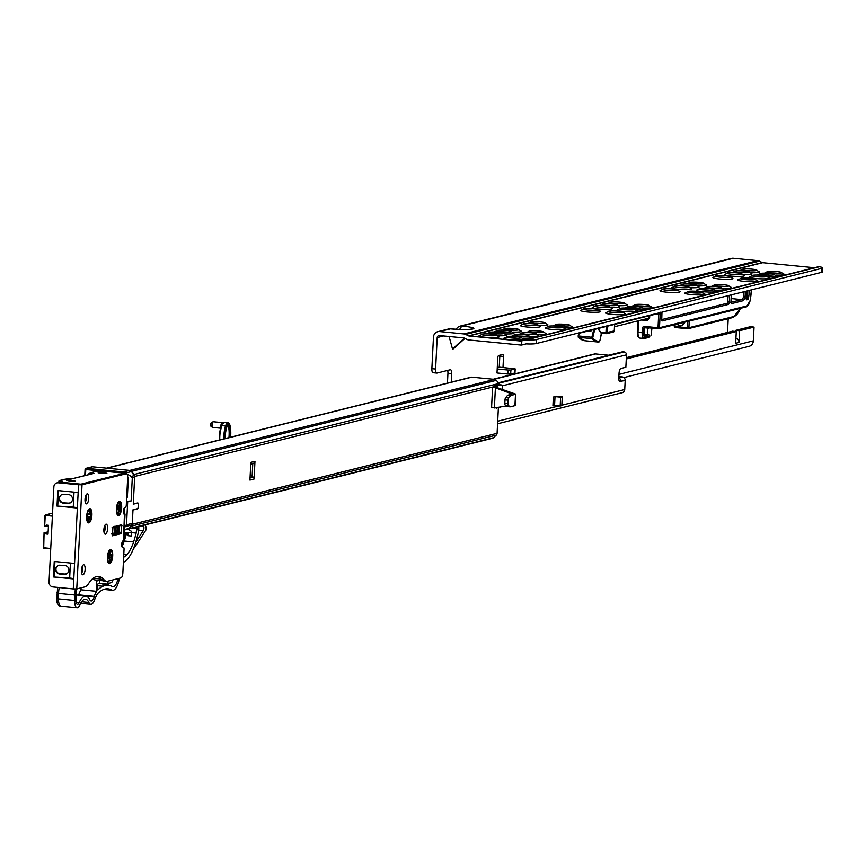 <?xml version="1.0" encoding="UTF-8"?>
<svg xmlns="http://www.w3.org/2000/svg" width="866" height="866" viewBox="0 0 866 866"><rect width="100%" height="100%" fill="white"/><g stroke="black" fill="none" stroke-linecap="round" stroke-linejoin="round"><path stroke-width="1.3" d="M644.012 329.102A3.356 1.212 -84.4 0 1 644.845 327.77L645.354 327.478M648.721 334.785L648.244 334.731A3.356 1.212 -84.4 0 1 647.335 331.7A3.356 1.212 -84.4 0 1 648.58 328.138L649.089 327.846M752.186 269.174A7.469 0.888 2.9 0 0 743.483 269.034A7.469 0.888 2.9 0 0 741.978 269.521A7.469 0.888 2.9 0 0 746.665 270.549A7.469 0.888 2.9 0 0 756.873 270.279A7.469 0.888 2.9 0 0 755.423 269.64A7.469 0.888 2.9 0 0 752.186 269.174M746.351 270.528A6.928 0.823 -177.1 0 1 751.904 270.777A6.928 0.823 -177.1 0 1 752.413 270.831M750.93 272.682A10.056 1.202 2.9 0 0 759.352 271.805L755.423 269.64M777.062 271.599A7.469 0.888 2.9 0 0 768.369 271.459A7.469 0.888 2.9 0 0 766.854 271.946A7.469 0.888 2.9 0 0 771.552 272.985A7.469 0.888 2.9 0 0 781.749 272.703A7.469 0.888 2.9 0 0 780.298 272.065A7.469 0.888 2.9 0 0 777.062 271.599M771.238 272.952A6.928 0.823 -177.1 0 1 776.791 273.201A6.928 0.823 -177.1 0 1 777.289 273.255M775.817 275.107A10.056 1.202 2.9 0 0 784.228 274.23L780.298 272.065M744.749 271.036A7.469 0.888 2.9 0 0 736.046 270.885A7.469 0.888 2.9 0 0 734.53 271.383A7.469 0.888 2.9 0 0 739.228 272.411A7.469 0.888 2.9 0 0 749.436 272.13A7.469 0.888 2.9 0 0 747.986 271.491A7.469 0.888 2.9 0 0 744.749 271.036M738.915 272.379A6.928 0.823 -177.1 0 1 744.468 272.628A6.928 0.823 -177.1 0 1 744.977 272.682M743.493 274.533A10.056 1.202 2.9 0 0 751.915 273.667L747.986 271.491M769.625 273.461A7.469 0.888 2.9 0 0 760.933 273.31A7.469 0.888 2.9 0 0 759.417 273.808A7.469 0.888 2.9 0 0 764.104 274.836A7.469 0.888 2.9 0 0 774.312 274.565A7.469 0.888 2.9 0 0 772.862 273.916A7.469 0.888 2.9 0 0 769.625 273.461M763.801 274.803A6.928 0.823 -177.1 0 1 769.354 275.063A6.928 0.823 -177.1 0 1 769.852 275.107M768.38 276.958A10.056 1.202 2.9 0 0 776.791 276.092L772.862 273.916M737.312 272.887A7.469 0.888 2.9 0 0 728.609 272.747A7.469 0.888 2.9 0 0 727.094 273.234A7.469 0.888 2.9 0 0 731.792 274.262A7.469 0.888 2.9 0 0 742 273.992A7.469 0.888 2.9 0 0 740.549 273.342A7.469 0.888 2.9 0 0 737.312 272.887M731.478 274.23A6.928 0.823 -177.1 0 1 737.031 274.49A6.928 0.823 -177.1 0 1 737.54 274.544M728.609 272.747L724.485 274.5A10.056 1.202 2.9 0 0 730.752 276.059A10.056 1.202 2.9 0 0 744.479 275.518L740.549 273.342M762.188 275.312A7.469 0.888 2.9 0 0 753.496 275.171A7.469 0.888 2.9 0 0 751.98 275.659A7.469 0.888 2.9 0 0 756.668 276.687A7.469 0.888 2.9 0 0 766.875 276.416A7.469 0.888 2.9 0 0 765.425 275.778A7.469 0.888 2.9 0 0 762.188 275.312M756.364 276.655A6.928 0.823 -177.1 0 1 761.918 276.914A6.928 0.823 -177.1 0 1 762.416 276.968M753.496 275.171L749.361 276.925A10.056 1.202 2.9 0 0 755.639 278.484A10.056 1.202 2.9 0 0 769.354 277.943L765.425 275.778M725.74 275.778A7.469 0.888 2.9 0 0 717.037 275.626A7.469 0.888 2.9 0 0 715.533 276.124A7.469 0.888 2.9 0 0 720.22 277.152A7.469 0.888 2.9 0 0 730.428 276.871A7.469 0.888 2.9 0 0 728.977 276.232A7.469 0.888 2.9 0 0 725.74 275.778M719.906 277.12A6.928 0.823 -177.1 0 1 725.459 277.38A6.928 0.823 -177.1 0 1 725.968 277.423M717.037 275.626L712.913 277.391A10.056 1.202 2.9 0 0 719.181 278.939A10.056 1.202 2.9 0 0 732.907 278.408L728.977 276.232M750.627 278.202A7.469 0.888 2.9 0 0 741.924 278.051A7.469 0.888 2.9 0 0 740.408 278.549A7.469 0.888 2.9 0 0 745.106 279.577A7.469 0.888 2.9 0 0 755.314 279.307A7.469 0.888 2.9 0 0 753.853 278.657A7.469 0.888 2.9 0 0 750.627 278.202M744.792 279.545A6.928 0.823 -177.1 0 1 750.346 279.805A6.928 0.823 -177.1 0 1 750.854 279.848M741.924 278.051L737.789 279.815A10.056 1.202 2.9 0 0 744.067 281.363A10.056 1.202 2.9 0 0 757.782 280.833L753.853 278.657M699.295 282.37A7.469 0.888 2.9 0 0 690.592 282.229A7.469 0.888 2.9 0 0 689.087 282.717A7.469 0.888 2.9 0 0 693.774 283.745A7.469 0.888 2.9 0 0 703.982 283.474A7.469 0.888 2.9 0 0 702.532 282.825A7.469 0.888 2.9 0 0 699.295 282.37M693.471 283.712A6.928 0.823 -177.1 0 1 699.024 283.972A6.928 0.823 -177.1 0 1 699.522 284.026M698.039 285.877A10.056 1.202 2.9 0 0 706.461 285.001L702.532 282.825M724.182 284.795A7.469 0.888 2.9 0 0 715.478 284.654A7.469 0.888 2.9 0 0 713.974 285.141A7.469 0.888 2.9 0 0 718.661 286.17A7.469 0.888 2.9 0 0 728.869 285.899A7.469 0.888 2.9 0 0 727.418 285.26A7.469 0.888 2.9 0 0 724.182 284.795M718.347 286.148A6.928 0.823 -177.1 0 1 723.9 286.397A6.928 0.823 -177.1 0 1 724.409 286.451M722.926 288.302A10.056 1.202 2.9 0 0 731.348 287.425L727.418 285.26M691.858 284.221A7.469 0.888 2.9 0 0 683.155 284.08A7.469 0.888 2.9 0 0 681.65 284.578A7.469 0.888 2.9 0 0 686.337 285.607A7.469 0.888 2.9 0 0 696.545 285.325A7.469 0.888 2.9 0 0 695.095 284.687A7.469 0.888 2.9 0 0 691.858 284.221M686.034 285.574A6.928 0.823 -177.1 0 1 691.577 285.823A6.928 0.823 -177.1 0 1 692.086 285.877M690.603 287.728A10.056 1.202 2.9 0 0 699.024 286.852L695.095 284.687M716.745 286.657A7.469 0.888 2.9 0 0 708.042 286.505A7.469 0.888 2.9 0 0 706.526 287.003A7.469 0.888 2.9 0 0 711.224 288.032A7.469 0.888 2.9 0 0 721.432 287.75A7.469 0.888 2.9 0 0 719.982 287.111A7.469 0.888 2.9 0 0 716.745 286.657M710.91 287.999A6.928 0.823 -177.1 0 1 716.463 288.248A6.928 0.823 -177.1 0 1 716.972 288.302M715.489 290.153A10.056 1.202 2.9 0 0 723.911 289.287L719.982 287.111M684.421 286.083A7.469 0.888 2.9 0 0 675.718 285.932A7.469 0.888 2.9 0 0 674.213 286.43A7.469 0.888 2.9 0 0 678.901 287.458A7.469 0.888 2.9 0 0 689.109 287.187A7.469 0.888 2.9 0 0 687.658 286.538A7.469 0.888 2.9 0 0 684.421 286.083M678.598 287.425A6.928 0.823 -177.1 0 1 684.14 287.685A6.928 0.823 -177.1 0 1 684.649 287.739M675.718 285.932L671.594 287.696A10.056 1.202 2.9 0 0 677.862 289.244A10.056 1.202 2.9 0 0 691.588 288.714L687.658 286.538M709.308 288.508A7.469 0.888 2.9 0 0 700.605 288.367A7.469 0.888 2.9 0 0 699.089 288.854A7.469 0.888 2.9 0 0 703.787 289.883A7.469 0.888 2.9 0 0 713.995 289.612A7.469 0.888 2.9 0 0 712.545 288.963A7.469 0.888 2.9 0 0 709.308 288.508M703.473 289.85A6.928 0.823 -177.1 0 1 709.027 290.11A6.928 0.823 -177.1 0 1 709.535 290.164M700.605 288.367L696.481 290.121A10.056 1.202 2.9 0 0 702.748 291.68A10.056 1.202 2.9 0 0 716.474 291.138L712.545 288.963M672.85 288.963A7.469 0.888 2.9 0 0 664.146 288.822A7.469 0.888 2.9 0 0 662.642 289.32A7.469 0.888 2.9 0 0 667.329 290.348A7.469 0.888 2.9 0 0 677.537 290.067A7.469 0.888 2.9 0 0 676.086 289.428A7.469 0.888 2.9 0 0 672.85 288.963M667.026 290.316A6.928 0.823 -177.1 0 1 672.579 290.565A6.928 0.823 -177.1 0 1 673.077 290.619M664.146 288.822L660.022 290.586A10.056 1.202 2.9 0 0 666.3 292.134A10.056 1.202 2.9 0 0 680.016 291.593L676.086 289.428M697.736 291.398A7.469 0.888 2.9 0 0 689.033 291.247A7.469 0.888 2.9 0 0 687.528 291.745A7.469 0.888 2.9 0 0 692.215 292.773A7.469 0.888 2.9 0 0 702.423 292.491A7.469 0.888 2.9 0 0 700.973 291.853A7.469 0.888 2.9 0 0 697.736 291.398M691.902 292.74A6.928 0.823 -177.1 0 1 697.455 292.989A6.928 0.823 -177.1 0 1 697.964 293.044M689.033 291.247L684.909 293.011A10.056 1.202 2.9 0 0 691.176 294.559A10.056 1.202 2.9 0 0 704.902 294.029L700.973 291.853M619.969 302.158A7.469 0.888 2.9 0 0 611.266 302.017A7.469 0.888 2.9 0 0 609.751 302.505A7.469 0.888 2.9 0 0 614.449 303.544A7.469 0.888 2.9 0 0 624.657 303.262A7.469 0.888 2.9 0 0 623.195 302.624A7.469 0.888 2.9 0 0 619.969 302.158M614.135 303.511A6.928 0.823 -177.1 0 1 619.688 303.76A6.928 0.823 -177.1 0 1 620.197 303.814M618.714 305.666A10.056 1.202 2.9 0 0 627.125 304.789L623.195 302.624M644.845 304.583A7.469 0.888 2.9 0 0 636.142 304.442A7.469 0.888 2.9 0 0 634.637 304.94A7.469 0.888 2.9 0 0 639.325 305.969A7.469 0.888 2.9 0 0 649.532 305.687A7.469 0.888 2.9 0 0 648.082 305.048A7.469 0.888 2.9 0 0 644.845 304.583M639.021 305.936A6.928 0.823 -177.1 0 1 644.575 306.185A6.928 0.823 -177.1 0 1 645.073 306.239M643.59 308.09A10.056 1.202 2.9 0 0 652.011 307.214L648.082 305.048M612.533 304.02A7.469 0.888 2.9 0 0 603.829 303.869A7.469 0.888 2.9 0 0 602.314 304.367A7.469 0.888 2.9 0 0 607.012 305.395A7.469 0.888 2.9 0 0 617.22 305.124A7.469 0.888 2.9 0 0 615.758 304.475A7.469 0.888 2.9 0 0 612.533 304.02M606.698 305.362A6.928 0.823 -177.1 0 1 612.251 305.622A6.928 0.823 -177.1 0 1 612.76 305.666M611.277 307.517A10.056 1.202 2.9 0 0 619.688 306.651L615.758 304.475M637.408 306.445A7.469 0.888 2.9 0 0 628.705 306.293A7.469 0.888 2.9 0 0 627.201 306.791A7.469 0.888 2.9 0 0 631.888 307.82A7.469 0.888 2.9 0 0 642.096 307.549A7.469 0.888 2.9 0 0 640.645 306.9A7.469 0.888 2.9 0 0 637.408 306.445M631.585 307.787A6.928 0.823 -177.1 0 1 637.138 308.047A6.928 0.823 -177.1 0 1 637.636 308.101M636.153 309.941A10.056 1.202 2.9 0 0 644.575 309.075L640.645 306.9M605.096 305.871A7.469 0.888 2.9 0 0 596.393 305.73A7.469 0.888 2.9 0 0 594.877 306.218A7.469 0.888 2.9 0 0 599.575 307.246A7.469 0.888 2.9 0 0 609.772 306.975A7.469 0.888 2.9 0 0 608.322 306.337A7.469 0.888 2.9 0 0 605.096 305.871M599.261 307.214A6.928 0.823 -177.1 0 1 604.814 307.473A6.928 0.823 -177.1 0 1 605.312 307.527M596.393 305.73L592.257 307.495A10.056 1.202 2.9 0 0 598.536 309.043A10.056 1.202 2.9 0 0 612.251 308.502L608.322 306.337M629.972 308.296A7.469 0.888 2.9 0 0 621.268 308.155A7.469 0.888 2.9 0 0 619.764 308.642A7.469 0.888 2.9 0 0 624.451 309.671A7.469 0.888 2.9 0 0 634.659 309.4A7.469 0.888 2.9 0 0 633.208 308.761A7.469 0.888 2.9 0 0 629.972 308.296M624.148 309.649A6.928 0.823 -177.1 0 1 629.701 309.898A6.928 0.823 -177.1 0 1 630.199 309.952M621.268 308.155L617.144 309.92A10.056 1.202 2.9 0 0 623.412 311.468A10.056 1.202 2.9 0 0 637.138 310.926L633.208 308.761M593.524 308.761A7.469 0.888 2.9 0 0 584.821 308.61A7.469 0.888 2.9 0 0 583.305 309.108A7.469 0.888 2.9 0 0 588.003 310.136A7.469 0.888 2.9 0 0 598.211 309.866A7.469 0.888 2.9 0 0 596.761 309.216A7.469 0.888 2.9 0 0 593.524 308.761M587.689 310.104A6.928 0.823 -177.1 0 1 593.242 310.364A6.928 0.823 -177.1 0 1 593.751 310.407M584.821 308.61L580.696 310.374A10.056 1.202 2.9 0 0 586.964 311.922A10.056 1.202 2.9 0 0 600.69 311.392L596.761 309.216M618.4 311.186A7.469 0.888 2.9 0 0 609.707 311.035A7.469 0.888 2.9 0 0 608.192 311.533A7.469 0.888 2.9 0 0 612.879 312.561A7.469 0.888 2.9 0 0 623.087 312.29A7.469 0.888 2.9 0 0 621.636 311.641A7.469 0.888 2.9 0 0 618.4 311.186M612.576 312.529A6.928 0.823 -177.1 0 1 618.129 312.788A6.928 0.823 -177.1 0 1 618.627 312.843M609.707 311.035L605.572 312.799A10.056 1.202 2.9 0 0 611.851 314.358A10.056 1.202 2.9 0 0 625.566 313.817L621.636 311.641M540.633 321.957A7.469 0.888 2.9 0 0 531.93 321.806A7.469 0.888 2.9 0 0 530.425 322.304A7.469 0.888 2.9 0 0 535.112 323.332A7.469 0.888 2.9 0 0 545.32 323.05A7.469 0.888 2.9 0 0 543.87 322.412A7.469 0.888 2.9 0 0 540.633 321.957M534.809 323.299A6.928 0.823 -177.1 0 1 540.362 323.559A6.928 0.823 -177.1 0 1 540.86 323.603M539.377 325.454A10.056 1.202 2.9 0 0 547.799 324.588L543.87 322.412M565.52 324.382A7.469 0.888 2.9 0 0 556.816 324.23A7.469 0.888 2.9 0 0 555.301 324.728A7.469 0.888 2.9 0 0 559.999 325.757A7.469 0.888 2.9 0 0 570.207 325.486A7.469 0.888 2.9 0 0 568.756 324.837A7.469 0.888 2.9 0 0 565.52 324.382M559.685 325.724A6.928 0.823 -177.1 0 1 565.238 325.984A6.928 0.823 -177.1 0 1 565.747 326.027M564.264 327.878A10.056 1.202 2.9 0 0 572.686 327.012L568.756 324.837M533.196 323.808A7.469 0.888 2.9 0 0 524.493 323.668A7.469 0.888 2.9 0 0 522.988 324.155A7.469 0.888 2.9 0 0 527.675 325.183A7.469 0.888 2.9 0 0 537.883 324.912A7.469 0.888 2.9 0 0 536.433 324.263A7.469 0.888 2.9 0 0 533.196 323.808M527.372 325.151A6.928 0.823 -177.1 0 1 532.915 325.41A6.928 0.823 -177.1 0 1 533.424 325.464M524.493 323.668L520.369 325.421A10.056 1.202 2.9 0 0 526.636 326.98A10.056 1.202 2.9 0 0 540.362 326.439L536.433 324.263M558.083 326.233A7.469 0.888 2.9 0 0 549.38 326.092A7.469 0.888 2.9 0 0 547.864 326.579A7.469 0.888 2.9 0 0 552.562 327.608A7.469 0.888 2.9 0 0 562.77 327.337A7.469 0.888 2.9 0 0 561.32 326.699A7.469 0.888 2.9 0 0 558.083 326.233M552.248 327.575A6.928 0.823 -177.1 0 1 557.801 327.835A6.928 0.823 -177.1 0 1 558.31 327.889M549.38 326.092L545.255 327.857A10.056 1.202 2.9 0 0 551.523 329.405A10.056 1.202 2.9 0 0 565.249 328.864L561.32 326.699M514.188 328.55A7.469 0.888 2.9 0 0 505.484 328.409A7.469 0.888 2.9 0 0 503.98 328.896A7.469 0.888 2.9 0 0 508.667 329.924A7.469 0.888 2.9 0 0 518.875 329.654A7.469 0.888 2.9 0 0 517.424 329.004A7.469 0.888 2.9 0 0 514.188 328.55M508.364 329.892A6.928 0.823 -177.1 0 1 513.917 330.152A6.928 0.823 -177.1 0 1 514.415 330.206M512.932 332.057A10.056 1.202 2.9 0 0 521.354 331.18L517.424 329.004M539.074 330.974A7.469 0.888 2.9 0 0 530.371 330.834A7.469 0.888 2.9 0 0 528.866 331.321A7.469 0.888 2.9 0 0 533.553 332.349A7.469 0.888 2.9 0 0 543.761 332.079A7.469 0.888 2.9 0 0 542.311 331.44A7.469 0.888 2.9 0 0 539.074 330.974M533.24 332.327A6.928 0.823 -177.1 0 1 538.793 332.576A6.928 0.823 -177.1 0 1 539.302 332.631M537.818 334.482A10.056 1.202 2.9 0 0 546.24 333.605L542.311 331.44M506.751 330.401A7.469 0.888 2.9 0 0 498.047 330.26A7.469 0.888 2.9 0 0 496.543 330.758A7.469 0.888 2.9 0 0 501.23 331.786A7.469 0.888 2.9 0 0 511.438 331.505A7.469 0.888 2.9 0 0 509.987 330.866A7.469 0.888 2.9 0 0 506.751 330.401M500.927 331.754A6.928 0.823 -177.1 0 1 506.48 332.003A6.928 0.823 -177.1 0 1 506.978 332.057M505.495 333.908A10.056 1.202 2.9 0 0 513.917 333.031L509.987 330.866M531.637 332.836A7.469 0.888 2.9 0 0 522.934 332.685A7.469 0.888 2.9 0 0 521.429 333.183A7.469 0.888 2.9 0 0 526.117 334.211A7.469 0.888 2.9 0 0 536.325 333.93A7.469 0.888 2.9 0 0 534.874 333.291A7.469 0.888 2.9 0 0 531.637 332.836M525.803 334.179A6.928 0.823 -177.1 0 1 531.356 334.428A6.928 0.823 -177.1 0 1 531.865 334.482M530.382 336.333A10.056 1.202 2.9 0 0 538.804 335.467L534.874 333.291M499.314 332.263A7.469 0.888 2.9 0 0 490.611 332.111A7.469 0.888 2.9 0 0 489.106 332.609A7.469 0.888 2.9 0 0 493.793 333.637A7.469 0.888 2.9 0 0 504.001 333.367A7.469 0.888 2.9 0 0 502.551 332.717A7.469 0.888 2.9 0 0 499.314 332.263M493.49 333.605A6.928 0.823 -177.1 0 1 499.043 333.865A6.928 0.823 -177.1 0 1 499.541 333.919M498.058 335.759A10.056 1.202 2.9 0 0 506.48 334.893L502.551 332.717M524.201 334.687A7.469 0.888 2.9 0 0 515.497 334.547A7.469 0.888 2.9 0 0 513.993 335.034A7.469 0.888 2.9 0 0 518.68 336.062A7.469 0.888 2.9 0 0 528.888 335.791A7.469 0.888 2.9 0 0 527.437 335.142A7.469 0.888 2.9 0 0 524.201 334.687M518.366 336.03A6.928 0.823 -177.1 0 1 523.919 336.289A6.928 0.823 -177.1 0 1 524.428 336.344M522.945 338.195A10.056 1.202 2.9 0 0 531.367 337.318L527.437 335.142M483.174 333.973L479.05 335.737A10.056 1.202 2.9 0 0 485.317 337.285A10.056 1.202 2.9 0 0 499.043 336.744L495.114 334.579A7.469 0.888 2.9 0 0 491.877 334.114A7.469 0.888 2.9 0 0 483.174 333.973A7.469 0.888 2.9 0 0 481.669 334.46A7.469 0.888 2.9 0 0 486.356 335.488A7.469 0.888 2.9 0 0 496.564 335.218A7.469 0.888 2.9 0 0 495.114 334.579M486.053 335.467A6.928 0.823 -177.1 0 1 491.607 335.716A6.928 0.823 -177.1 0 1 492.105 335.77M508.061 336.398L503.936 338.162A10.056 1.202 2.9 0 0 510.204 339.71A10.056 1.202 2.9 0 0 523.93 339.169L520.001 337.004A7.469 0.888 2.9 0 0 516.764 336.538A7.469 0.888 2.9 0 0 508.061 336.398A7.469 0.888 2.9 0 0 506.545 336.885A7.469 0.888 2.9 0 0 511.243 337.924A7.469 0.888 2.9 0 0 521.451 337.643A7.469 0.888 2.9 0 0 520.001 337.004M510.929 337.892A6.928 0.823 -177.1 0 1 516.482 338.141A6.928 0.823 -177.1 0 1 516.991 338.195M464.36 338.13L452.517 349.052L464.75 338.325M452.517 349.052L449.108 336.495M435.598 369.024L437.189 337.556A2.23 2.068 76 0 1 439.376 335.543L463.754 337.913A1.342 1.245 76 0 1 464.176 338.043L467.045 339.472A5.369 4.958 -104 0 0 468.744 339.959L520.585 345.014A5.369 4.958 -104 0 0 521.624 345.004L521.83 340.814L521.213 340.988A1.342 1.245 76 0 1 520.78 341.031L468.939 335.976A1.342 1.245 76 0 1 468.517 335.856L465.648 334.417A5.369 4.958 -104 0 0 463.96 333.93L439.582 331.548A6.257 5.781 -104 0 0 433.455 337.188L431.863 368.667L435.598 369.024A4.471 1.613 95.6 0 0 436.81 373.062A4.471 1.613 95.6 0 0 437.027 373.051L450.244 369.75A4.471 1.613 -84.4 0 1 450.45 369.728A4.471 1.613 -84.4 0 1 451.673 373.766L447.939 373.408A4.471 1.613 95.6 0 0 447.614 370.399M451.251 382.144L451.673 373.766M727.505 332.414L728.209 318.71M464.934 338.422L453.34 348.846M497.203 368.981L496.997 372.965L507.779 374.015L507.985 370.031L497.203 368.981L497.755 357.896A2.23 0.812 -84.4 0 1 498.697 355.471L502.832 354.443A2.23 0.812 -84.4 0 1 502.94 354.432A2.23 0.812 -84.4 0 1 503.547 356.456L499.812 356.088A2.23 0.812 95.6 0 0 499.79 355.201M507.985 370.031L510.886 370.02L510.68 374.015L514.815 372.986L515.173 368.905L502.984 367.53L503.547 356.456M626.345 357.658L732.539 331.169L736.273 331.526L735.678 343.272L738.979 342.449L739.575 330.704L735.84 330.336L735.786 331.483M738.979 342.449A4.027 3.724 -104 0 0 736.403 338.325L735.938 338.141M736.273 331.526L626.28 358.968M814.408 267.724L762.719 262.679A1.342 1.245 76 0 1 762.297 262.56L759.428 261.131A5.369 4.958 -104 0 0 757.728 260.644L733.35 258.263A6.257 5.781 -104 0 0 731.521 258.393L460.052 326.125A6.257 5.781 76 0 1 461.881 325.984L459.597 329.448M497.268 367.66L499.249 367.173L499.812 356.088M447.451 383.086L447.939 373.408M436.616 373.008L433.292 372.683A4.471 1.613 -84.4 0 1 433.076 372.705A4.471 1.613 -84.4 0 1 431.863 368.667M623.866 377.576L749.047 346.346A6.257 5.781 -104 0 0 753.344 340.836L754.037 327.099L750.302 326.731L735.84 330.336M754.037 327.099L739.575 330.704M448.501 329.004L450.331 328.874A6.257 5.781 -104 0 0 448.501 329.004L437.752 331.689M521.83 340.814L817.861 266.869L524.666 340.013M822.7 267.886L822.494 271.87A11.171 1.331 -177.1 0 1 821.704 272.325L821.91 268.33A11.171 1.331 2.9 0 0 822.7 267.886A11.171 1.331 2.9 0 0 819.377 266.76L817.861 266.869M524.298 340.1L526.247 339.894A11.171 1.331 2.9 0 0 536.4 339.559L536.195 343.542A11.171 1.331 -177.1 0 1 526.052 343.878L522.155 344.906M821.91 268.33L536.4 339.559M821.704 272.325L536.195 343.542M647.108 334.622L644.51 334.363A3.356 1.212 -84.4 0 1 643.849 333.605M651.903 328.117L651.243 335.023L651.6 328.084M515.01 368.992L510.886 370.02M499.249 367.173L502.984 367.53M510.68 374.015L507.779 374.015M658.268 328.734L644.845 327.435L644.542 326.417L658.019 327.738L658.69 314.434L660.249 312.215L658.701 313.395L580.155 332.988A1.115 1.028 76 0 1 579.83 333.02A8.941 1.061 -177.1 0 1 577.211 333.313M646.361 334.536L646.382 334.806A0.898 0.823 76 0 1 645.82 334.493M661.656 319.608L727.386 303.208L728.176 295.652M746.243 298.499L747.131 297.558A17.428 6.311 95.6 0 0 747.834 290.749M681.434 325.584A3.356 3.096 -104 0 0 683.999 322.401M677.667 323.981A3.356 3.096 -104 0 0 683.469 322.531M647.616 318.352A2.23 2.068 -104 0 0 648.504 318.233M599.857 340.739L598.644 342.07A0.671 0.628 -86.9 0 0 598.644 342.07A63.229 22.884 -84.4 0 1 598.265 342.038A63.229 22.884 -84.4 0 1 591.857 338.628L591.835 337.253L578.564 335.954L578.585 337.329L591.857 338.628L592.647 338.097A62.558 22.646 95.6 0 0 599.304 341.464A1.57 0.563 95.6 0 0 599.911 340.555L601.459 333.691L597.843 328.582M578.239 337.177L584.994 340.749A63.229 22.884 95.6 0 1 578.585 337.329L578.109 336.073L578.834 333.204M618.854 376.58L622.243 376.916A3.356 3.096 76 0 1 625.187 380.542L619.45 381.419M497.571 423.777L622.275 392.666A3.572 3.302 -104 0 0 624.732 389.516L625.187 380.542M619.818 381.733L621.052 381.57A3.356 3.096 -104 0 0 618.789 378.085M620.229 381.776A4.471 1.613 -84.4 0 1 620.013 381.798A4.471 1.613 -84.4 0 1 618.8 377.76L619.028 373.322A4.471 1.613 -84.4 0 1 620.9 368.483L625.858 367.238L626.486 354.833A2.685 2.479 -104 0 0 624.137 351.932L498.675 383.227M562.272 396.758L560.616 397.169L560.172 406.035L561.817 405.624L562.272 396.758L556.665 396.206L553.363 397.039L552.919 405.905L554.565 405.483L552.952 405.245M624.137 351.932L622.946 351.812A2.685 2.479 -104 0 0 622.167 351.867L498.307 382.772M608.755 355.222L595.592 353.934A4.471 4.135 -104 0 0 594.282 354.032L493.187 379.254M560.616 397.169L555.019 396.617L554.565 405.483L560.172 406.035M91.818 466.926A1.115 1.028 76 0 1 92.446 466.774L129.608 470.39A2.685 2.479 76 0 1 131.502 471.58L134.165 475.672A2.685 2.479 76 0 1 134.631 477.382L133.267 504.272L136.969 503.124M137.034 503.103L137.737 503.178A2.793 1.007 95.6 0 1 138.484 505.874A2.793 1.007 95.6 0 1 137.326 508.721L132.985 509.803L132.292 523.389A2.685 2.479 76 0 1 131.664 525.002L128.623 528.541A2.685 2.479 76 0 1 127.41 529.288L124.228 530.079M134.631 477.382L132.281 477.967L131.123 500.97L127.681 501.836L126.512 524.839L123.513 526.766L124.704 527.437L126.512 524.839L132.292 523.389M132.281 477.967L131.231 476.408L126.793 473.864M126.62 473.767L125.191 472.966A2.685 2.479 -104 0 0 123.416 471.938L86.243 468.311L92.446 466.774M90.421 473.323L89.761 473.258A1.115 1.028 -104 0 0 88.668 474.265L88.646 474.644M126.447 501.923L127.681 501.836M126.479 501.36L131.123 500.97M131.664 525.002L125.581 526.517L125.234 525.889M505.257 405.126L507.043 406.544L510.15 406.847L508.374 405.429L505.257 405.126A2.23 0.812 95.6 0 1 504.835 403.177L504.997 399.854A2.23 0.812 95.6 0 1 505.636 397.646L508.753 397.949L510.778 395.524L515.822 394.171L496.64 387.481L495.406 387.795L511.763 393.835L513.008 393.532M508.753 397.949A2.23 0.812 -84.4 0 0 508.104 400.157L507.941 403.48A2.23 0.812 -84.4 0 0 508.374 405.429M510.778 395.524L507.671 395.221L511.752 394.203M510.15 406.847L514.924 405.645L515.497 394.344M507.671 395.221L505.636 397.646M497.669 386.864L497.733 385.76L494.616 385.457L494.562 386.561L497.669 386.864L496.64 387.481M500.451 406.944A4.471 1.613 -84.4 0 1 499.899 407.312L494.508 407.94M496.597 408.135L496.619 407.583M497.733 385.76L501.035 384.926A4.471 1.613 -84.4 0 1 501.241 384.915A4.471 1.613 -84.4 0 1 502.464 388.953L502.432 389.624M494.616 385.457L497.928 384.623A4.471 1.613 95.6 0 1 498.134 384.612L501.241 384.915M494.562 386.561L134.674 476.452A2.685 2.479 -104 0 0 134.035 474.492L131.491 471.364A2.685 2.479 -104 0 0 129.781 470.411L106.962 468.181A2.901 2.685 -104 0 0 106.107 468.246M491.888 407.139L494.378 407.962L506.318 405.959M494.378 407.962L495.406 387.795L492.592 387.156L491.574 407.323M222.042 423.485A1.115 0.595 19.8 0 1 221.274 423.755A2.847 1.028 95.6 0 0 220.906 425.726A2.847 1.028 95.6 0 0 220.906 426.602M223.98 422.965L222.064 423.442L221.685 424.513L222.627 423.084L224.597 422.586M230.01 437.341A15.642 5.661 95.6 0 0 230.15 435.425A15.642 5.661 95.6 0 0 229.458 426.408A4.471 1.613 95.6 0 0 228.44 424.946A4.471 1.613 95.6 0 0 226.816 427.068A15.642 5.661 95.6 0 0 225.138 438.705M228.938 437.601A15.642 5.661 95.6 0 0 229.111 435.327A15.642 5.661 95.6 0 0 228.429 426.299A4.471 1.613 95.6 0 0 227.899 425.13M213.285 421.774L211.683 422.229A2.23 0.812 95.6 0 0 210.763 424.654A2.23 0.812 95.6 0 0 211.261 426.635L212.733 427.393A2.847 1.028 -84.4 0 1 212.094 424.86A2.847 1.028 -84.4 0 1 213.285 421.774A2.847 1.028 -84.4 0 1 213.426 421.764L222.649 422.608M222.833 423.366L221.274 423.755M220.505 428.183L212.874 427.436A2.847 1.028 -84.4 0 1 212.733 427.393M222.627 423.084A0.671 0.574 20.9 0 0 222.064 423.431L222.064 423.431A0.671 0.574 20.9 0 1 222.064 423.431L223.774 422.251L228.039 422.662A6.701 2.425 95.6 0 0 225.604 425.845A17.883 6.473 95.6 0 0 223.677 438.91M127.075 529.375A2.685 2.479 -104 0 0 128.59 528.758L131.426 526.138A2.685 2.479 -104 0 0 132.249 524.331L132.974 510.031L137.315 508.948A3.02 1.093 95.6 0 0 138.571 505.874A3.02 1.093 95.6 0 0 137.759 502.951A3.02 1.093 95.6 0 0 137.618 502.962L133.277 504.044L134.674 476.452M254.074 479.05A2.23 2.068 -104 0 0 253.164 477.058L252.136 476.268L252.764 463.711L253.868 463.126A2.23 2.068 -104 0 0 254.972 461.318L250.837 462.357L249.938 480.078L254.074 479.05L254.972 461.318M499.465 384.742A2.685 2.479 -104 0 0 498.881 383.476L496.337 380.336A2.685 2.479 -104 0 0 494.616 379.384L471.797 377.165A2.901 2.685 -104 0 0 470.952 377.23L106.529 468.138M127.573 529.299L492.418 438.283A2.685 2.479 -104 0 0 493.425 437.731L496.261 435.122A2.685 2.479 -104 0 0 497.084 433.314L498.383 407.691M252.136 476.268L250.209 474.795M250.718 464.793L252.764 463.711M109.69 563.647A7.155 2.587 -84.4 0 1 108.412 563.019A7.155 2.587 -84.4 0 1 107.481 556.308A7.155 2.587 -84.4 0 1 109.69 549.899A7.155 2.587 -84.4 0 1 110.415 549.466A7.155 2.587 -84.4 0 1 112.699 555.896A7.155 2.587 -84.4 0 1 109.69 563.647M118.664 515.465A7.155 2.587 -84.4 0 1 117.386 514.826A7.155 2.587 -84.4 0 1 116.445 508.115A7.155 2.587 -84.4 0 1 118.664 501.706A7.155 2.587 -84.4 0 1 119.378 501.273A7.155 2.587 -84.4 0 1 121.662 507.703A7.155 2.587 -84.4 0 1 118.664 515.465M88.917 522.88A7.155 2.587 -84.4 0 1 87.628 522.252A7.155 2.587 -84.4 0 1 86.697 515.541A7.155 2.587 -84.4 0 1 88.917 509.132A7.155 2.587 -84.4 0 1 89.631 508.699A7.155 2.587 -84.4 0 1 91.915 515.129A7.155 2.587 -84.4 0 1 88.917 522.88M103.866 529.656A5.034 1.819 -84.4 0 1 106.215 524.19A5.034 1.819 -84.4 0 1 107.59 528.725A5.034 1.819 -84.4 0 1 105.241 534.192A5.034 1.819 -84.4 0 1 103.866 529.656M104.126 532.709A5.034 1.819 95.6 0 0 105.1 528.487A5.034 1.819 95.6 0 0 104.84 525.435M82.378 566.061A5.034 1.819 -84.4 0 1 82.649 569.114A5.034 1.819 -84.4 0 1 81.675 573.335M81.415 570.283A5.034 1.819 -84.4 0 1 83.764 564.816A5.034 1.819 -84.4 0 1 85.128 569.352A5.034 1.819 -84.4 0 1 82.79 574.818A5.034 1.819 -84.4 0 1 81.415 570.283M85.009 499.346A5.034 1.819 -84.4 0 1 87.358 493.88A5.034 1.819 -84.4 0 1 88.722 498.415A5.034 1.819 -84.4 0 1 86.383 503.893A5.034 1.819 -84.4 0 1 85.009 499.346M85.269 502.399A5.034 1.819 95.6 0 0 86.232 498.177A5.034 1.819 95.6 0 0 85.972 495.125M97.393 576.41A44.696 16.183 -84.4 0 1 101.452 579.43L103.942 579.679A22.354 8.086 95.6 0 0 106.594 581.313A22.354 8.086 95.6 0 0 107.644 581.238L120.969 577.903A4.471 1.613 95.6 0 0 122.842 573.065L124.044 549.347A2.23 0.812 95.6 0 0 123.437 547.334A2.23 0.812 95.6 0 0 123.329 547.334L123.437 547.334M58.52 490.621L57.73 506.112L57.048 506.058L77.366 508.05L78.546 484.776L82.032 484.776L76.76 588.934L84.716 586.953A22.354 8.086 95.6 0 0 88.657 583.489A44.696 16.183 -84.4 0 1 96.559 576.561A44.696 16.183 -84.4 0 1 98.648 576.388A44.696 16.183 -84.4 0 1 103.942 579.679M60.728 495.352A4.471 4.406 -133.9 0 0 63.759 502.854L68.187 503.135A4.471 4.406 -133.9 0 0 71.348 502.074M59.234 498.437A4.471 4.406 46.1 0 1 63.889 494.291L68.327 494.573A4.471 4.406 46.1 0 1 71.196 502.226A4.471 4.406 46.1 0 1 67.873 503.438L63.445 503.146A4.471 4.406 46.1 0 1 59.234 498.437M57.134 566.256A4.471 4.406 -133.9 0 0 60.165 573.757L64.593 574.039A4.438 4.384 -133.9 0 0 67.732 572.978M55.64 569.341A4.471 4.406 46.1 0 1 59.581 565.206L64.733 565.53A4.438 4.384 46.1 0 1 67.58 573.14A4.438 4.384 46.1 0 1 64.279 574.342L59.851 574.05A4.471 4.406 46.1 0 1 55.64 569.341M123.513 540.503L124.433 514.242A3.356 1.212 -84.4 0 1 124.282 514.252A3.356 1.212 -84.4 0 1 123.373 511.005A3.356 1.212 -84.4 0 1 124.769 507.595L125.353 507.444A2.23 0.812 95.6 0 0 126.295 505.019L127.67 477.761A4.471 1.613 95.6 0 0 126.458 473.724A4.471 1.613 95.6 0 0 126.241 473.745L123.751 473.496A4.471 1.613 -84.4 0 1 123.968 473.486A4.471 1.613 -84.4 0 1 124.163 473.54M82.032 484.776L126.241 473.745M123.502 540.73L123.091 540.839A3.356 1.212 95.6 0 0 121.695 544.259A3.356 1.212 95.6 0 0 122.593 547.496A3.356 1.212 95.6 0 0 122.756 547.485L123.329 547.334M112.937 526.95L121.673 524.785L121.164 533.651L112.439 535.827L112.937 526.95M106.594 581.313L104.104 581.075A22.354 8.086 -84.4 0 1 101.452 579.43M57.427 482.806A4.471 4.135 76 0 1 59.224 482.546L79.542 484.527L123.751 473.496M112.136 535.047L118.685 533.413L119.486 525.316M124.845 514.133L123.686 513.679M57.73 506.112L73.253 507.108L74.011 492.126L73.253 507.108L77.388 507.682L67.526 506.74M54.926 561.536L54.136 577.037L69.659 578.033L70.417 563.052L69.659 578.033L73.794 578.607M54.136 577.037L73.772 578.964L74.563 563.452L54.655 561.514M78.546 484.776L58.228 482.795A4.471 4.135 -104 0 0 53.865 486.822L49.037 582.125A4.471 4.135 -104 0 0 52.956 586.964L73.274 588.945L73.772 578.964M76.76 588.934L73.274 588.945M78.157 492.538L58.249 490.589M57.795 490.557L57.004 506.101M53.465 576.983L54.244 561.482M73.794 578.629L63.932 577.665M85.204 502.161A4.698 1.7 95.6 0 0 85.864 495.352M98.443 472.684C103.216 472.468 106.042 472.739 106.897 473.507C102.112 473.724 99.298 473.442 98.443 472.684L98.129 472.847M67.039 480.511C71.813 480.305 74.638 480.576 75.494 481.344C70.709 481.55 67.894 481.28 67.039 480.511L66.725 480.684M81.61 573.076A4.698 1.7 95.6 0 0 82.281 566.277M123.383 562.489A67.05 24.27 95.6 0 0 126.999 559.533A40.226 14.56 95.6 0 0 134.89 544.811A67.05 24.27 95.6 0 0 138.538 531.572A3.908 1.418 95.6 0 0 138.722 530.447L138.625 529.418A3.908 1.418 -84.4 0 0 137.975 528.845A3.908 1.418 -84.4 0 0 136.146 533.088L131.264 532.612M126.707 532.612A61.908 22.408 -84.4 0 1 124.249 541.034L133.581 541.943A61.908 22.408 95.6 0 0 136.146 533.088M133.581 541.943A35.095 12.698 -84.4 0 1 126.696 554.781L123.784 554.5M123.643 557.336A61.908 22.408 95.6 0 0 126.696 554.781M122.496 544.032L121.716 543.956L121.727 545.829M125.321 473.615L80.949 484.181A3.356 1.212 95.6 0 0 80.527 484.473M104.072 532.46A4.698 1.7 95.6 0 0 104.732 525.662M93.301 473.54A1.115 1.028 76 0 1 93.918 473.388L69.128 479.569L64.16 479.374L59.202 480.608L62.525 481.225L59.18 482.059A3.356 1.212 95.6 0 0 58.607 482.535M61.897 481.377A1.115 1.028 76 0 1 62.525 481.225M124.996 473.193L102.805 471.169L95.563 471.537L90.443 472.868L93.918 473.388M68.76 478.638L71.943 478.811M126.62 498.567A3.356 2.197 98.9 0 0 127.421 496.11L128.265 479.483A3.356 2.197 98.9 0 0 127.692 477.123M65.719 479.147L68.771 478.66M64.495 479.32L65.773 479.147M63.478 479.548L64.344 479.342M62.677 479.742L63.38 479.569M48.139 531.93L44.069 532.644L43.581 547.777L50.737 548.481M52.371 516.125L45.216 515.422L44.686 526.063L46.342 526.225L46.396 525.121L48.474 525.316L48.02 534.181L45.952 533.986L46.006 532.871L44.339 532.709M48.117 532.352L46.006 532.871M48.063 533.456L45.952 533.986M48.453 525.694L46.342 526.225M44.686 526.063L44.967 515.378M118.047 525.684L117.646 533.673M118.187 533.532L118.588 525.543M75.515 589.042A10.056 3.637 95.6 0 0 74.757 594.931A10.056 3.637 95.6 0 0 74.747 595.018L74.671 600.495A8.941 3.237 95.6 0 0 77.128 607.726A8.941 3.237 95.6 0 0 77.258 607.737A8.941 3.237 95.6 0 0 79.813 605.02A18.998 6.874 -84.4 0 1 85.517 599.25A18.998 6.874 -84.4 0 1 88.852 602.455A11.171 4.049 95.6 0 0 90.822 604.338A11.171 4.049 95.6 0 0 94.719 599.521A17.883 6.473 95.6 0 1 98.421 592.874A67.959 24.605 -84.4 0 1 108.066 588.848A67.959 24.605 -84.4 0 1 111.779 590.027A15.642 5.661 95.6 0 0 112.623 590.298A15.642 5.661 95.6 0 0 113.857 590.06A15.642 5.661 95.6 0 0 119.378 578.304M76.987 588.88A6.701 2.425 -84.4 0 0 76.002 594.39L75.916 599.867A5.586 2.024 95.6 0 0 77.453 604.392A5.586 2.024 95.6 0 0 77.539 604.403A5.586 2.024 95.6 0 0 79.131 602.693A22.354 8.086 -84.4 0 1 85.842 595.905A22.354 8.086 -84.4 0 1 89.772 599.683A7.826 2.836 95.6 0 0 91.147 601.004A7.826 2.836 95.6 0 0 94.232 596.414A25.699 9.309 -84.4 0 1 96.559 591.337L96.364 580.123M140.768 526.008L143.68 526.29L143.301 525.381M143.68 526.29A2.685 0.974 -84.4 0 1 143.258 530.696L138.744 530.252M135.681 542.322L143.258 530.696M118.025 578.64A12.297 4.449 -84.4 0 1 112.981 586.747A12.297 4.449 -84.4 0 1 112.309 586.531A71.521 25.893 95.6 0 0 108.412 585.297A71.521 25.893 95.6 0 0 104.353 585.762L104.191 583.825M97.728 585.741L103.054 586.26L102.848 583.684M103.054 586.26A71.521 25.893 95.6 0 0 97.804 589.962L97.696 584.106L99.298 583.338L99.936 580.469M97.631 580.242L97.642 580.87L98.735 580.35M133.429 548.795L134.176 547.929A18.998 6.874 95.6 0 0 135.064 546.727L145.629 530.522A2.23 0.812 95.6 0 0 145.975 526.853L145.174 524.915M108.272 581.075L107.59 584.149L112.483 581.811L112.342 580.058M107.59 584.149L99.298 583.338M123.979 534.907L125.278 532.904M127.757 529.256L131.286 531.204L131.275 532.309L124.087 532.785M104.234 584.333L108.034 584.702A12.297 4.449 95.6 0 0 108.77 583.587M108.034 584.702L107.752 584.074M96.559 591.337L81.003 589.822L80.971 587.884M94.232 596.414L78.676 594.888A25.699 9.309 -84.4 0 1 81.003 589.822M131.275 532.309L131.199 536.032L128.092 535.729L128.146 532.514M138.289 532.655L138.733 530.317M138.744 530.024L138.787 527.643L136.557 528.704M138.657 526.539L138.787 527.643M116.975 506.924A6.149 2.23 95.6 0 0 118.426 514.48A6.149 2.23 95.6 0 0 121.067 509.814A6.149 2.23 95.6 0 0 119.616 502.248A6.149 2.23 95.6 0 0 116.975 506.924M119.844 507.173L120.796 508.732L120.526 510.323L119.291 510.345L118.469 513.322L118.198 509.565L117.246 508.006L117.527 506.415L118.75 506.394L119.573 503.417L120.125 503.806L119.844 507.173L117.321 507.606M118.469 513.322L118.003 512.585M119.291 510.345L118.198 509.728M119.898 504.716L119.183 505.203M120.125 503.806L119.476 504.337M120.222 509.933L118.014 509.089M120.796 508.732L117.7 508.331M120.439 508.656L117.7 508.31M107.774 558.57A6.149 2.23 95.6 0 0 109.462 562.673A6.149 2.23 95.6 0 0 112.331 554.543A6.149 2.23 95.6 0 0 110.653 550.44A6.149 2.23 95.6 0 0 107.774 558.57M110.599 554.478L111.844 554.175L111.909 555.723L109.95 561.449L109.517 558.635L108.261 558.938L109.549 552.205L110.166 551.664L110.599 554.478L109.452 554.911M109.517 558.635L108.207 557.693M110.556 560.919L109.906 560.226M110.458 560.042L109.69 559.36M110.729 557.563L108.705 556.957M110.166 551.664L109.571 552.324M111.541 555.885L109.159 556.015M111.909 555.723L109.192 555.929M111.487 554.651L109.419 555.236M87.185 514.566A6.149 2.23 95.6 0 0 88.678 521.906A6.149 2.23 95.6 0 0 91.363 517.013A6.149 2.23 95.6 0 0 89.869 509.673A6.149 2.23 95.6 0 0 87.185 514.566M90.086 514.512L91.071 515.974L90.811 517.565L89.577 517.716L88.787 520.747L88.462 517.056L87.477 515.606L87.737 514.003L88.971 513.863L89.761 510.832L90.313 511.156L90.086 514.512L87.574 514.989M88.787 520.747L88.321 520.022M88.884 519.762L88.44 519.21M89.577 517.716L88.462 517.11M90.107 512.077L89.414 512.564M90.313 511.156L89.674 511.698M90.508 517.219L88.17 516.396M644.845 327.77L648.58 328.138M443.608 335.954L437.189 337.556M522.988 340.479L520.78 341.031M762.719 262.679L468.939 335.976M733.35 258.263L461.881 325.984C471.45 327.077 475.293 328.03 473.399 328.831L471.743 329.242C467.943 329.859 460.799 329.73 450.331 328.874L439.582 331.548M757.728 260.644L463.96 333.93M753.344 340.836L618.973 374.361M759.428 261.131L465.648 334.417M762.297 262.56L468.517 335.856M819.377 266.76L526.247 339.894M450.612 328.842C471.916 330.379 467.575 329.167 469.848 329.372L469.783 329.383A6.701 6.203 76 0 1 471.743 329.242M469.827 329.372L471.44 328.972A6.701 6.203 76 0 1 473.399 328.831M644.51 334.363L648.244 334.731M749.296 290.381A18.554 6.712 -84.4 0 1 748.538 297.926A2.23 0.812 -84.4 0 1 747.683 299.593L746.849 299.809A2.23 0.812 -84.4 0 1 746.211 297.114A9.169 3.312 95.6 0 0 746.449 291.095M744.998 291.452A5.694 2.068 -84.4 0 1 744.857 297.287A5.694 2.068 -84.4 0 1 742.833 300.805L731.673 303.587A2.23 0.812 -84.4 0 1 730.958 301.585L731.305 294.873M660.238 312.604L659.47 327.738L747.239 305.839A7.826 2.836 95.6 0 0 750.151 300.35A24.032 8.692 95.6 0 0 751.331 289.872M661.884 312.193L661.548 318.894A2.23 0.812 95.6 0 0 662.263 320.907A1.115 1.028 -104 0 0 661.278 319.695M729.648 295.284L729.313 301.996L727.862 301.996M662.263 320.907L728.371 304.421A2.23 0.812 95.6 0 0 729.313 301.996M638.567 336.744A5.586 2.024 -84.4 0 1 637.376 331.916M638.578 320.723L638.004 332.024L637.3 331.862L637.939 320.885M731.066 302.288L741.848 299.604L731.196 298.564M658.463 313.46L658.69 314.434L655.703 314.142M649.587 315.668A3.908 3.616 76 0 1 645.884 320.431L641.49 319.998M648.591 337.383A1.115 1.028 -104 0 0 648.915 337.361L644.618 338.433A1.115 1.028 -104 0 1 644.293 338.454A6.701 2.425 -84.4 0 1 643.979 338.476A6.701 2.425 -84.4 0 1 642.15 332.425L638.004 332.024A6.701 2.425 95.6 0 0 639.833 338.076A6.701 2.425 95.6 0 0 640.147 338.054M643.6 332.425L642.15 332.425L642.356 328.43L643.806 328.43L643.6 332.425A5.586 2.024 95.6 0 0 645.387 337.448L649.706 335.932L645.408 337.004A5.142 1.862 -84.4 0 1 643.763 332.382L643.806 328.43A1.115 1.028 -104 0 1 644.575 327.445L658.322 328.744L658.019 327.738L659.47 327.738A1.115 1.028 -104 0 1 658.701 328.712L746.47 306.824A1.115 1.028 -104 0 0 747.239 305.839M644.542 326.417A2.23 2.068 -104 0 0 642.356 328.43M678.175 324.707A3.356 3.096 -104 0 0 678.002 324.696L675.101 324.62L675.004 326.514L674.3 326.352L674.452 324.782M645.105 319.099L646.35 319.218A2.793 2.587 -104 0 0 649.002 315.819M645.884 320.431L647.183 319.013L645.939 318.883M687.691 328.723L675.307 327.521L675.004 326.514L687.442 327.727L687.756 321.47M684.378 322.314A3.128 2.89 76 0 1 682.917 324.891M648.039 334.709A1.115 1.028 -104 0 0 648.136 334.731L644.152 335.358M645.408 337.004A1.115 1.028 -104 0 0 644.423 335.791L648.569 334.763M689.228 321.102L688.892 327.716L733.924 316.491A24.032 8.692 95.6 0 0 740.408 308.328M649.045 334.806A1.115 1.028 -104 0 1 649.706 335.932L649.76 336.333A1.115 1.115 0 0 1 648.915 337.361A1.115 1.028 -104 0 0 649.684 336.376L649.684 336.279M580.826 332.414A1.115 1.028 76 0 1 580.155 332.988L577.146 333.334M746.146 306.845A1.115 1.028 -104 0 0 746.47 306.824L750.216 300.47L751.407 289.861M649.143 334.817A1.115 1.115 0 0 1 649.781 335.889L649.706 335.835M637.852 320.907L637.3 331.862L637.841 336.257L639.833 338.076L644.618 338.433A1.115 1.028 -104 0 0 645.387 337.448M644.65 327.435A1.115 1.028 -104 0 0 643.968 328.387L643.979 328.301M674.376 324.804L674.3 326.352A1.115 1.115 0 0 0 675.307 327.521L687.745 328.734A1.115 1.115 0 0 0 688.124 328.701A1.115 1.028 76 0 0 688.892 327.716L687.442 327.727L687.799 328.734A1.115 1.028 76 0 0 688.124 328.701L733.166 317.465A1.115 1.028 -104 0 0 733.924 316.491M732.831 317.497A1.115 1.028 -104 0 0 733.166 317.465L740.549 308.296M742.833 300.805A1.115 1.028 76 0 0 741.848 299.604A4.579 1.656 95.6 0 0 743.515 296.605A4.579 1.656 95.6 0 0 743.526 291.82M730.698 302.386A1.115 1.028 76 0 1 731.673 303.587M675.242 327.5A1.115 1.028 76 0 1 674.376 326.406M728.371 304.421A1.115 1.028 -104 0 0 727.386 303.208M746.849 299.809A1.115 1.028 -104 0 0 745.864 298.597M746.708 298.391A1.115 1.028 76 0 1 747.683 299.593M747.131 297.558L748.538 297.926M600.603 332.133L605.951 332.652L606.265 326.482M606.211 333.648L601.35 333.183L606.254 333.67L605.951 332.652L614.265 330.942L614.589 324.404M607.737 326.114L607.402 332.652A1.115 1.028 -104 0 1 606.633 333.637L613.496 331.927A1.115 1.028 76 0 1 613.171 331.949M614.265 330.844L614.265 330.942A1.115 1.028 76 0 1 613.496 331.927A1.115 1.115 0 0 0 614.34 330.899L614.676 324.382M591.034 330.282L591.586 330.141M594.736 329.361L592.647 338.097M600.993 333.02A0.671 0.574 144.6 0 1 601.459 333.691M578.185 335.997L578.889 333.204M592.658 337.588L591.835 337.253L593.762 329.6M579.267 333.161L578.142 337.015M590.991 331.029L590.59 331.537L590.147 330.498M588.144 330.996L591.175 330.801M599.304 341.464A0.671 0.628 -86.9 0 1 598.644 342.07L584.994 340.749A63.229 22.884 95.6 0 0 585.351 340.771M598.049 328.528L601.394 333.237L599.911 340.555M626.486 354.833L502.107 385.857M624.732 389.516L561.839 405.201M558.981 405.916L497.701 421.201M622.946 351.812L498.405 382.88M595.592 353.934L493.858 379.319M618.8 377.771L622.243 376.916M125.44 473.096L131.502 471.58M134.165 475.672L131.231 476.408M129.608 470.39L123.416 471.938L122.961 472.988M84.836 475.596L85.149 469.415M124.174 513.744L124.477 507.757M102.61 471.169L85.777 469.524L85.474 475.434M128.623 528.541L124.249 529.624M86.243 468.311A1.115 1.028 -104 0 0 85.149 469.318L85.777 469.524L86.243 468.311M88.668 474.265L90.389 473.832M508.104 400.157L504.997 399.854M504.835 403.177L507.941 403.48M501.035 384.926L497.928 384.623M219.758 439.896A17.883 6.473 -84.4 0 1 219.802 436.421A17.883 6.473 -84.4 0 1 221.664 425.455L226.405 426.245A6.03 2.187 -84.4 0 1 229.977 425.358A17.212 6.235 -84.4 0 1 230.724 435.284A17.212 6.235 -84.4 0 1 230.594 437.189M219.423 436.356A17.212 6.235 95.6 0 0 219.39 439.982L219.379 436.334L221.664 425.455A6.701 2.425 -84.4 0 1 222.183 424.091M228.429 426.299L229.458 426.408M224.554 438.845A17.212 6.235 -84.4 0 1 226.405 426.245M222.064 423.431L221.22 425.747A17.212 6.235 95.6 0 0 219.423 436.302M221.685 424.513A6.03 2.187 95.6 0 0 221.295 425.498M229.154 423.669A6.701 2.425 95.6 0 0 228.039 422.662L229.966 425.358M229.858 424.935L230.637 437.178M471.797 377.165L106.962 468.181M494.616 379.384L129.781 470.411M496.337 380.336L131.491 471.364M498.881 383.476L134.035 474.492M497.084 433.314L132.249 524.331M496.261 435.122L131.426 526.138M493.425 437.731L128.59 528.758M250.058 477.826L253.164 477.058M250.761 463.895L253.868 463.126M136.676 508.883L137.315 508.948M59.224 482.546L58.228 482.795M74.563 563.452L77.366 508.05M121.976 525.792L119.486 525.554M119.151 532.2L121.641 532.438M121.164 533.651L118.685 533.413M125.137 532.709A3.908 1.418 95.6 0 0 125.548 532.947A3.908 1.418 95.6 0 0 125.949 532.828M92.857 578.564A22.354 8.086 95.6 0 0 95.357 580.025L92.684 578.705M93.225 578.261L101.116 579.029M102.805 471.169A1.115 1.028 -104 0 0 102.188 471.331M58.217 482.579A1.115 1.028 76 0 1 59.18 482.059L80.949 484.181M91.85 473.182L91.818 473.854M90.529 474.178L90.594 472.977M59.126 482.016L59.191 480.803M60.447 481.02L60.414 481.691M121.77 546.132A36.21 13.109 95.6 0 0 123.502 541.553A1.115 0.552 18.3 0 1 123.47 541.304A1.115 0.552 18.3 0 1 124.249 541.034A35.095 12.698 -84.4 0 1 121.965 546.836M123.643 541.12A63.023 22.819 95.6 0 0 126.068 532.687M44.069 532.644L43.701 548.189L44.09 532.666M43.701 548.189L50.715 548.871L43.332 547.734M51.3 513.473L45.411 514.934L52.404 515.616M44.404 525.998L44.935 515.357L51.029 513.538M112.829 533.586L112.764 534.885M59.31 587.581A10.056 3.637 95.6 0 0 58.574 593.351A10.056 3.637 95.6 0 0 58.574 593.437L58.498 598.915A2.685 0.552 -179.1 0 1 56.81 598.374A2.685 0.552 -179.1 0 1 57.004 598.179M74.747 595.018L58.574 593.437A2.685 0.552 -179.1 0 1 56.896 592.896A2.685 0.552 -179.1 0 1 57.091 592.701M74.671 600.495L58.498 598.915A8.941 3.237 95.6 0 0 60.956 606.157A8.941 3.237 95.6 0 0 61.085 606.157M88.852 602.455L81.621 601.751M79.131 602.693L76.143 602.411M123.069 542.495L122.03 542.397M104.201 589.291L111.779 590.027M117.419 527.167L115.373 526.344M115.99 527.675L112.807 527.697A11.171 1.331 -177.1 0 1 112.677 527.708M113.035 526.929L115.384 527.037L114.074 526.669M114.734 527.037L114.117 533.077L115.178 532.893M112.688 528.054L112.461 533.337L112.688 528.054M116.174 533.088L115.882 527.253M115.784 532.59L116.39 532.363M114.658 526.528L116.141 526.528L115.795 533.175M114.442 533.683L114.561 527.015M112.483 533.023A11.171 1.331 2.9 0 0 112.537 533.012L114.464 533.694L115.763 533.045L116.033 527.719L115.254 526.972M114.139 533.651L112.407 533.586M115.146 533.131L114.485 533.694M114.323 533.673L112.082 533.608M112.461 533.315L112.688 527.221M112.688 527.979L112.104 527.297M112.201 533.413L111.162 533.997M116.001 533.185L117.191 532.525L117.462 527.21L114.864 526.247M116.358 510.204A6.051 2.187 95.6 0 0 117.213 513.798A6.051 2.187 95.6 0 0 117.776 514.285M119.508 502.248A6.149 2.23 95.6 0 0 119.411 502.226A6.149 2.23 95.6 0 0 116.758 506.902A6.149 2.23 95.6 0 0 118.22 514.469A6.149 2.23 95.6 0 0 118.317 514.469M118.934 502.312A6.051 2.187 95.6 0 0 118.296 502.691A6.051 2.187 95.6 0 0 116.758 506.047M107.384 558.397A6.051 2.187 95.6 0 0 107.395 558.505A6.051 2.187 95.6 0 0 108.25 561.991A6.051 2.187 95.6 0 0 108.802 562.478M110.545 550.44A6.149 2.23 95.6 0 0 110.437 550.419A6.149 2.23 95.6 0 0 107.557 558.548A6.149 2.23 95.6 0 0 109.246 562.651A6.149 2.23 95.6 0 0 109.354 562.662M109.971 550.505A6.051 2.187 95.6 0 0 109.332 550.884A6.051 2.187 95.6 0 0 107.795 554.24M86.611 517.63A6.051 2.187 95.6 0 0 87.466 521.224A6.051 2.187 95.6 0 0 88.018 521.711M89.761 509.663A6.149 2.23 95.6 0 0 89.653 509.652A6.149 2.23 95.6 0 0 86.979 514.545A6.149 2.23 95.6 0 0 88.462 521.884A6.149 2.23 95.6 0 0 88.57 521.884M89.187 509.738A6.051 2.187 95.6 0 0 88.549 510.117A6.051 2.187 95.6 0 0 87.011 513.451M436.81 373.062L433.076 372.705M460.052 326.125L457.616 327.337L456.025 329.264M511.373 336.3L515.497 334.547M486.486 333.875L490.611 332.111M518.81 334.449L522.934 332.685M493.923 332.024L498.047 330.26M526.247 332.598L530.371 330.834M501.36 330.163L505.484 328.409M552.692 325.995L556.816 324.23M527.805 323.57L531.93 321.806M624.581 308.058L628.705 306.293M599.694 305.633L603.829 303.869M632.018 306.207L636.142 304.442M607.131 303.782L611.266 302.017M703.917 288.27L708.042 286.505M679.031 285.845L683.155 284.08M711.354 286.419L715.478 284.654M686.467 283.983L690.592 282.229M756.797 275.074L760.933 273.31M731.922 272.649L736.046 270.885M764.234 273.223L768.369 271.459M739.358 270.798L743.483 269.034M515.173 368.905L514.967 372.889M645.96 318.883L647.995 318.948M648.915 315.841L648.807 317.67L647.173 319.153M644.239 335.813L644.044 328.344L644.737 327.413M730.644 302.386L731.164 302.667L731.38 294.851M661.223 319.706L661.743 319.987L661.96 312.171M745.81 298.597L746.33 298.878L746.535 291.073M614.557 326.72L648.277 318.309M587.278 331.213L590.59 331.537L591.64 330.13M92.121 466.796L85.918 468.344L85.074 469.361L84.76 475.618M515.248 405.472L515.822 394.171M123.968 473.486L126.458 473.724M56.929 482.892L57.914 482.643M123.686 540.622L125.04 514.025M125.906 532.98L125.548 532.947A3.908 3.908 0 0 1 124.65 532.742M95.357 580.025L103.054 580.772M125.05 473.182L104.31 471.169L100.369 471.721M93.593 473.41L68.966 479.558M62.19 481.247L58 482.622M90.378 474.211L90.443 472.868M58.975 482.048L59.04 480.706M131.827 528.238L137.975 528.845M121.738 545.905L126.035 532.493M77.128 607.726L60.956 606.157C58 606.103 56.615 603.505 56.81 598.374L57.665 587.419M80.625 603.353L90.822 604.338M75.992 594.953L85.842 595.905M104.277 584.896L108.412 585.297M112.623 590.298L103.779 589.432M115.2 526.961L114.355 526.82L114.68 527.405M116.661 512.997L118.426 514.48M117.592 503.363L119.616 502.248M107.687 561.19L109.462 562.673M108.629 551.555L110.653 550.44M86.903 520.423L88.678 521.906M87.845 510.788L89.869 509.673"/></g></svg>
